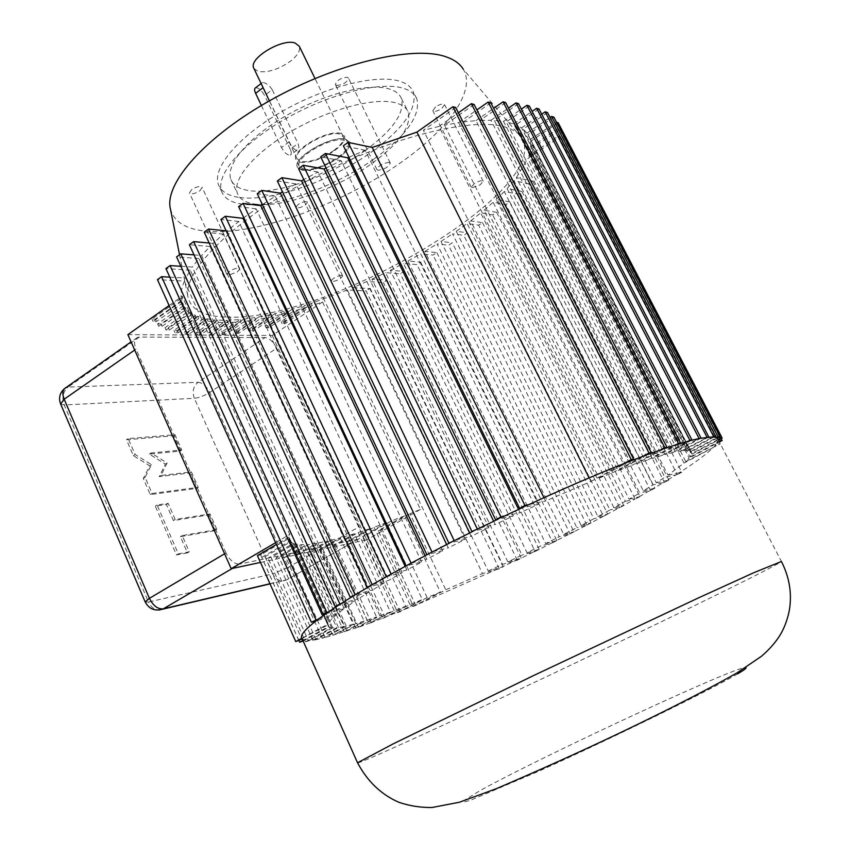 <?xml version="1.0" encoding="UTF-8"?>
<svg xmlns="http://www.w3.org/2000/svg" width="850" height="850" viewBox="0 0 850 850"><rect width="100%" height="100%" fill="white"/><g stroke="black" fill="none" stroke-linecap="round" stroke-linejoin="round"><path stroke-width="0.64" stroke-dasharray="4.25 3.19" d="M558.153 122.74L530.506 141.376L691.528 454.378L690.041 456.971L530.74 147.071L558.163 128.648L560.362 129.274L530.474 149.334L689.127 458.097L685.759 461.539L528.87 155.773L558.397 136.021L560.564 136.627L527.861 158.482L684.037 463.08L667.962 475.161L516.364 177.65L532.78 181.093L528.7 183.781L513.91 180.742L664.827 477.275L656.327 482.8L507.067 188.594L521.879 191.452L517.862 194.097L504.273 191.537L652.938 484.925L643.312 490.832L496.198 199.474L509.788 201.875L505.824 204.489L493.138 202.3L639.71 492.979L629.117 499.184L483.99 210.258L496.623 212.288L492.703 214.869L480.696 212.978L625.345 501.341L613.934 507.769L470.624 220.883L482.502 222.615L478.635 225.154L467.107 223.518L609.981 509.957L597.911 516.534L456.259 231.296L467.553 232.773L463.728 235.291L452.529 233.856L593.799 518.744L581.177 525.428L441.001 241.453L452.317 242.781L448.534 245.268L437.049 243.961L576.874 527.669L563.731 534.438L424.883 251.377L436.804 252.609L433.064 255.064L420.697 253.831L559.236 536.722L545.636 543.543L407.947 261.014L420.686 262.161L416.978 264.605L403.506 263.426L540.919 545.881L526.989 552.691L390.288 270.3L404.069 271.384L400.392 273.796L385.539 272.68L521.996 555.093L507.832 561.839L371.949 279.183L387.058 280.203L383.414 282.604L366.828 281.541L352.941 287.619L488.208 570.966L503.221 566.727L499.258 568.82L366.148 290.966L347.363 289.946L482.481 573.591L445.783 589.794L413.451 606.422L378.303 530.74L404.568 515.844L440.364 592.11L427.146 597.624L397.704 612.733L362.451 536.414L386.538 522.729L422.376 599.579L409.976 604.562L382.755 618.481L347.374 541.461L369.793 528.689L405.726 606.22L394.219 610.629L368.751 623.624L333.179 545.817L354.344 533.736L390.437 612.032L379.897 615.825L359.614 626.684L332.849 635.258L353.292 624.272L316.423 543.246L296.491 554.721L299.391 554.104L319.058 542.789L327.569 541.036L308.008 552.266L310.845 551.671L330.597 540.334L367.083 620.149L346.938 630.944L344.069 631.847L364.119 621.095L355.842 623.56L335.676 634.398L322.192 638.308L344.112 626.503L306.882 544.425L285.515 556.761L288.49 556.134L309.124 544.223L316.423 543.246M499.258 568.82L482.481 573.591M261.407 105.485L281.456 147.549L289.266 141.801L263.096 87.656M333.721 150.577C341.105 145.074 344.314 140.484 343.358 136.786L339.405 134.045C326.825 130.39 292.442 150.567 297.096 158.759L301.431 161.596C310.834 162.276 321.598 158.61 333.721 150.577M289.266 141.801C291.199 146.253 293.431 149.048 295.97 150.195L297.203 150.067C298.998 149.005 299.274 146.827 298.021 143.533L290.254 149.228C291.656 152.394 291.667 154.36 290.275 155.136C287.353 155.295 284.41 152.766 281.456 147.549M255.563 87.784C258.549 87.624 261.545 90.196 264.573 95.498L272.202 89.686L298.021 143.533M272.202 89.686C269.684 85.818 266.826 83.459 263.627 82.609L262.384 82.556C261.513 82.971 261.811 84.618 263.298 87.497M253.98 68.606L258.304 71.485C267.92 72.866 278.63 69.434 290.434 61.2C297.585 55.505 300.56 50.554 299.338 46.346M300.443 162.308C310.346 163.03 321.672 159.163 334.411 150.716C342.189 144.925 345.578 140.08 344.569 136.191L340.414 133.312C327.186 129.455 290.966 150.694 295.874 159.322L300.443 162.308M341.594 275.326C336.132 276.293 332.658 278.237 331.149 281.159L332.169 281.658C337.62 280.681 341.094 278.736 342.592 275.825L341.594 275.326M367.083 620.149L376.539 616.994L355.81 628.097L358.509 627.279L369.867 623.029L390.437 612.032M507.832 561.839L519.945 558.471L496.134 569.713L421.515 602.703L368.751 623.624M488.208 570.966L502.52 564.336L517.267 560.214L533.46 551.947L521.996 555.093M526.989 552.691L538.241 549.61L533.46 551.947L535.149 551.48L400.392 273.796M535.149 551.48L551.692 542.98L540.919 545.881M545.636 543.543L556.272 540.696L551.692 542.98L552.798 542.683L416.978 264.605M420.686 262.161L556.846 540.536L556.272 540.696L569.521 534.013L559.236 536.722M563.731 534.438L573.92 531.771L569.521 534.013L570.084 533.864L433.064 255.064M436.804 252.609L573.92 531.771L586.84 525.098L576.874 527.669M581.177 525.428L591.026 522.899L586.84 525.098L448.534 245.268M586.893 525.087L619.692 507.588L609.981 509.957M613.934 507.769L623.645 505.421L619.692 507.588L478.635 225.154M482.502 222.615L623.645 505.421L635.109 499.024L625.345 501.341M629.117 499.184L638.934 496.868L635.109 499.024L492.703 214.869M496.623 212.288L639.933 496.634L638.934 496.868L649.708 490.684L639.71 492.979M643.312 490.832L653.384 488.538L649.708 490.684L650.526 490.493L505.824 204.489M509.788 201.875L654.883 488.197L653.384 488.538L663.329 482.63L652.938 484.925M656.327 482.8L666.857 480.484L663.329 482.63L664.456 482.375L517.862 194.097M521.879 191.452L668.865 480.038L666.857 480.484L675.835 474.916L664.827 477.275M667.962 475.161L679.203 472.781L675.835 474.916L677.291 474.608L528.7 183.781M532.78 181.093L681.774 472.239L679.203 472.781C695.374 462.442 706.722 454.038 713.224 447.557L684.037 463.08M685.759 461.539L720.131 443.891L560.564 136.627M558.397 136.021L718.356 444.199L714.436 446.282L716.741 443.392L689.127 458.097M690.041 456.971L717.315 442.436L716.741 443.392L719.366 441.989M719.1 441.479L717.315 442.436L718.091 440.204L691.528 454.378M691.719 453.613L529.433 137.466L691.719 453.613L718.08 439.546L718.367 440.056M718.08 439.546L781.426 561.489C772.225 569.617 492.947 703.375 391.871 748.542C371.089 757.871 359.678 762.673 357.627 762.939M372.608 584.556L388.737 580.327L402.156 572.677L386.314 576.757M388.684 575.429L391.159 574.079L406.863 570.053L421.621 561.988L406.087 565.888L408.595 564.517M353.292 624.272L346.248 626.036L325.603 637.149L313.023 640.518L336.77 627.704L299.126 544.51L275.984 557.908L279.023 557.271L300.921 544.595L306.882 544.425M344.112 626.503L338.449 627.502L317.135 638.998L310.335 639.923L308.486 640.921L271.129 557.472L294.674 543.809L299.126 544.51M184.407 281.095L335.803 615.251C331.511 618.991 329.003 621.892 328.27 623.974L289.043 537.094L289.797 534.374L182.229 296.257L182.357 300.772L181.262 298.35C180.604 293.356 181.656 287.598 184.407 281.095L157.473 279.629M347.363 289.946L311.132 303.386L312.141 305.533L322.554 301.962L420.453 509.426L409.998 513.687L445.783 589.794M518.532 509.416L520.126 512.709L538.358 504.326L365.224 150.269L348.946 157.218M346.832 631.008L310.845 551.671M322.192 638.308L285.515 556.761M237.873 331.033L238.871 333.221L259.686 319.154L258.676 316.954L237.873 331.033L234.982 331.001L254.734 317.624L255.754 319.823L244.683 321.364L243.663 319.143L224.188 332.382L221.234 332.361L240.093 319.515L229.968 320.195L230.988 322.447L212.564 335.017L211.554 332.775L208.526 332.754L226.759 320.28L227.789 322.533L209.546 334.996L208.526 332.754M212.564 335.017L209.546 334.996M226.78 317.071C325.635 322.628 551.225 191.792 522.112 138.539C519.053 133.153 513.145 129.243 504.379 126.809C469.976 116.673 383.786 138.986 307.169 180.848C230.414 222.604 182.282 272.712 188.009 297.181C191.229 309.953 204.149 316.582 226.78 317.071M311.132 303.386L283.836 321.629L281.138 321.576L305.703 305.129L306.712 307.286L293.42 311.281L268.823 327.76L266.061 327.728L288.586 312.619L275.953 315.796L253.459 330.926L250.633 330.905L271.596 316.784L259.686 319.154M293.42 311.281L292.411 309.113L305.703 305.129M292.411 309.113L267.824 325.614L265.062 325.571L287.576 310.441L288.586 312.619M275.953 315.796L274.933 313.618L287.576 310.441M274.933 313.618L252.461 328.759L249.634 328.727L270.576 314.596L271.596 316.784M258.676 316.954L270.576 314.596M243.663 319.143L254.734 317.624M229.968 320.195L211.554 332.775M207.867 321.119L206.816 318.824L187.627 332.063L188.657 334.358L207.867 321.119L215.847 322.171L197.274 334.921L200.366 334.942L218.694 322.373L217.664 320.099L226.759 320.28M217.664 320.099L199.346 332.679L196.254 332.658L214.816 319.897L215.847 322.171M206.816 318.824L214.816 319.897M187.627 332.063L184.461 332.042L204.34 318.304L205.381 320.609L198.634 318.633L178.266 332.733L175.036 332.711L196.562 317.783L191.218 314.84L169.331 330.066L166.037 330.034L189.593 313.618L185.831 309.655L162.021 326.315L158.663 326.272L184.758 307.987L182.761 302.993L156.453 321.491L153.032 321.428L182.357 300.772M198.634 318.633L197.583 316.306L204.34 318.304M197.583 316.306L177.225 330.427L173.995 330.395L195.5 315.456L196.562 317.783M191.218 314.84L190.156 312.481L195.5 315.456M190.156 312.481L168.289 327.728L164.985 327.686L188.53 311.249L189.593 313.618M185.831 309.655L184.758 307.275L188.53 311.249M184.758 307.275L160.958 323.946L157.601 323.892L183.674 305.596L184.758 307.987M182.761 302.993L183.674 305.596M181.677 300.571L155.38 319.09L151.959 319.026L181.262 298.35M169.798 277.153L185.799 278.067L337.907 613.487L344.218 608.6L190.336 270.151L185.799 278.067M190.336 270.151L165.931 268.579M180.859 266.305L192.408 267.081L346.959 606.624L355.279 600.897L198.942 258.581L192.408 267.081M198.942 258.581L176.587 256.891M194.034 254.883L201.599 255.478L358.572 598.729L368.772 592.259L210.014 246.511L201.599 255.478M210.014 246.511L189.391 244.715M209.196 243.015L213.201 243.376L372.566 589.932L384.466 582.813L223.369 234.09L213.201 243.376M223.369 234.09L204.212 232.178M226.185 230.849L227.056 230.945L388.737 580.327M402.156 572.677L238.808 221.489L227.056 230.945M238.808 221.489L220.915 219.459M421.621 561.988L256.148 208.845L243.791 217.706M256.148 208.845L238.616 206.614M425.096 555.719L426.743 559.236L442.723 550.821L275.262 196.265L262.374 204.606M275.262 196.265L257.252 193.704M446.654 544.553L448.258 547.942L465.226 539.304L295.981 183.919L282.466 191.834M295.981 183.919L277.334 180.986M469.593 533.003L471.176 536.318L488.867 527.606L318.049 172.008L303.79 179.562M318.049 172.008L298.573 168.64M493.648 521.231L495.231 524.524L513.336 515.886L341.211 160.724L326.06 167.971M341.211 160.724L320.705 156.846M365.224 150.269L343.389 145.786M455.738 107.514L423.374 130.305L597.359 478.826L612.722 472.685L438.951 126.427L423.374 130.305M438.951 126.427L458.405 112.774M474.109 104.476L444.497 125.226L618.141 470.581L631.794 465.46L458.649 122.644L444.497 125.226M458.649 122.644L476.882 109.916M490.811 102.839L463.388 121.954L636.321 463.824L648.189 459.723L475.979 120.636L463.388 121.954M475.979 120.636L493.638 108.364M505.665 102.595L480.016 120.381L651.929 458.49L661.906 455.409L490.939 120.254L480.016 120.381M490.939 120.254L508.502 108.12M518.543 103.689L494.317 120.402L664.934 454.548L672.998 452.476L503.508 121.412L494.317 120.402M503.508 121.412L521.358 109.14M529.38 106.059L506.281 121.922L675.357 451.956L681.477 450.872L513.697 123.973L506.281 121.922M513.697 123.973L532.121 111.371M539.028 109.012L515.876 124.833L683.198 450.67L687.427 450.543L521.539 127.893L515.876 124.833M521.539 127.893L541.694 114.166M547.506 112.519L523.143 129.083L688.521 450.649L690.848 451.456L527.021 133.089L523.143 129.083M527.021 133.089L550.077 117.47M553.871 117.13L528.041 134.619L691.719 452.837M529.433 137.466L528.041 134.619M530.102 139.496L556.548 122.272M530.74 147.071L530.506 141.376M528.87 155.773L530.474 149.334M516.364 177.65L527.861 158.482M507.067 188.594L513.91 180.742M496.198 199.474L504.273 191.537M483.99 210.258L493.138 202.3M470.624 220.883L480.696 212.978M456.259 231.296L467.107 223.518M441.001 241.453L452.529 233.856M424.883 251.377L437.049 243.961M407.947 261.014L420.697 253.831M390.288 270.3L403.506 263.426M371.949 279.183L385.539 272.68M352.941 287.619L369.771 288.575L366.148 290.966M188.657 334.358L185.491 334.337L184.461 332.042M290.254 149.228L264.573 95.498M218.694 322.373L227.789 322.533M238.871 333.221L235.981 333.2L234.982 331.001M235.981 333.2L255.754 319.823M312.141 305.533L284.824 323.765L282.126 323.712L306.712 307.286M127.882 334.624L272.223 335.495L322.554 301.962M169.107 305.522L182.229 296.257M185.491 334.337L205.381 320.609M230.988 322.447L241.113 321.746L222.243 334.571L221.234 332.361M244.683 321.364L225.197 334.592L222.243 334.571M250.633 330.905L249.634 328.727M253.459 330.926L252.461 328.759M266.061 327.728L265.062 325.571M268.823 327.76L267.824 325.614M282.126 323.712L281.138 321.576M284.824 323.765L283.836 321.629M415.894 605.689L380.811 530.23L409.998 513.687M272.223 335.495L366.701 539.867L420.453 509.426M378.303 530.74L380.811 530.23M404.568 515.844L391.34 520.944L365.033 535.883L362.451 536.414M386.538 522.729L374.074 527.212L350.009 540.908L347.374 541.461M369.793 528.689L358.169 532.525L335.888 545.243L333.179 545.817M354.344 533.736L343.655 536.913L322.788 548.856L320.014 549.44L340.234 537.859L330.597 540.334M257.412 555.571L260.631 554.912L289 538.347L289.903 540.972L261.789 557.356L264.956 556.697L290.604 541.769L293.377 543.394L268.026 558.121L271.129 557.472M289.043 537.094L276.441 544.457M275.634 542.661L289.797 534.374M366.701 539.867L260.472 562.445M413.451 606.422L440.364 592.11M427.146 597.624L391.34 520.944M400.212 611.979L365.033 535.883M397.704 612.733L422.376 599.579M409.976 604.562L374.074 527.212M385.326 617.706L350.009 540.908M382.755 618.481L405.726 606.22M394.219 610.629L358.169 532.525M371.386 622.827L335.888 545.243M379.897 615.825L343.655 536.913M358.509 627.279L322.788 548.856M355.81 628.097L320.014 549.44M340.234 537.859L376.539 616.994M503.221 566.727L369.771 288.575M366.828 281.541L502.52 564.336M327.569 541.036L364.119 621.095M344.069 631.847L308.008 552.266M332.849 635.258L296.491 554.721M335.676 634.398L299.391 554.104M355.842 623.56L319.058 542.789M346.248 626.036L309.124 544.223M325.082 637.426L288.49 556.134M338.449 627.502L300.921 544.595M315.977 639.614L279.023 557.271M313.023 640.518L275.984 557.908M294.674 543.809L332.658 627.863L336.77 627.704M332.658 627.863L310.335 639.923L308.837 640.008L331.489 627.768L293.377 543.394M308.486 640.921L305.458 641.835L268.026 558.121M305.458 641.835L308.837 640.008L305.352 639.88L303.163 641.07M290.604 541.769L329.088 627.034L305.352 639.88L304.321 639.699L328.546 626.577L289.903 540.972M302.887 640.475L304.321 639.699L302.186 638.892M289 538.347L328.047 624.867L302.005 638.477M180.03 451.095L173.294 435.837L126.459 439.758L133.376 455.653L149.749 465.821L143.299 478.497L150.28 494.583L196.499 488.421L189.699 473.004L159.184 476.616L165.378 464.132L149.345 454.091L180.03 451.095L181.751 449.979L175.004 434.722L128.212 438.589L135.129 454.506L151.512 464.684L145.074 477.36L152.065 493.446L198.252 487.337L191.431 471.909L160.947 475.49L167.121 463.016L151.098 452.954L181.751 449.979M472.005 187.765L480.176 184.833L483.183 181.241C481.791 180.157 478.805 180.976 474.236 183.685L471.251 187.266L472.005 187.765M435.614 106.866L432.809 110.702C434.308 112.009 437.293 111.286 441.756 108.545L444.582 104.688C443.084 103.381 440.087 104.104 435.614 106.866M149.345 454.091L151.098 452.954M165.378 464.132L167.121 463.016M159.184 476.616L160.947 475.49M189.699 473.004L191.431 471.909M196.499 488.421L198.252 487.337M150.28 494.583L152.065 493.446M143.299 478.497L145.074 477.36M149.749 465.821L151.512 464.684M133.376 455.653L135.129 454.506M126.459 439.758L128.212 438.589M173.294 435.837L175.004 434.722M215.135 530.623L208.239 515.015L173.389 520.561L166.387 504.517L155.295 506.111L176.513 554.954L187.478 552.872L180.413 536.679L215.135 530.623L216.899 529.561L210.003 513.942L175.174 519.456L168.173 503.402L157.08 504.985L178.33 553.86L189.284 551.788L182.219 535.585L216.899 529.561M180.413 536.679L182.219 535.585M187.478 552.872L189.284 551.788M176.513 554.954L178.33 553.86M155.295 506.111L157.08 504.985M166.387 504.517L168.173 503.402M173.389 520.561L175.174 519.456M208.239 515.015L210.003 513.942M224.591 553.786L226.015 552.936C229.957 560.607 234.568 564.304 239.849 564.039L232.358 568.427M276.749 348.192C273.381 341.774 269.482 338.236 265.062 337.578L198.029 382.309C202.587 382.776 206.486 386.155 209.738 392.434L276.749 348.192L359.231 526.702L288.331 567.311C290.859 573.793 290.381 577.936 286.886 579.753L358.317 539.155C361.611 537.466 361.919 533.311 359.231 526.702M269.971 583.737L286.014 580.136C280.479 582.037 276.08 579.955 272.797 573.888L288.331 567.311L209.738 392.434C204.255 395.792 199.123 397.747 194.342 398.299L272.797 573.888L148.474 602.023L64.207 404.972L194.342 398.299C192.015 391.648 193.237 386.314 198.029 382.309L68.064 387.101L139.347 337.078L265.062 337.578M139.347 337.078L137.413 337.429C134.13 339.224 133.662 343.113 136.011 349.095L134.672 350.03M358.041 539.229L239.849 564.039M226.015 552.936L136.011 349.095M298.902 640.677L260.631 554.912M156.453 321.491L155.38 319.09M153.032 321.428L151.959 319.026M301.909 638.276L328.27 623.974M298.966 640.634L261.789 557.356M302.749 641.282L264.956 556.697M162.021 326.315L160.958 323.946M158.663 326.272L157.601 323.892M169.331 330.066L168.289 327.728M166.037 330.034L164.985 327.686M178.266 332.733L177.225 330.427M175.036 332.711L173.995 330.395M200.366 334.942L199.346 332.679M197.274 334.921L196.254 332.658M225.197 334.592L224.188 332.382M240.093 319.515L241.113 321.746M329.088 627.034L331.489 627.768M328.047 624.867L328.546 626.577M543.968 497.696L545.615 501.043L590.909 481.472L589.114 477.891M517.267 560.214L383.414 282.604M521.252 558.11L387.058 280.203M539.176 549.355L404.069 271.384M556.846 540.536L552.798 542.683M574.175 531.696L570.084 533.864M591.026 522.899L452.317 242.781M681.774 472.239L677.291 474.608M668.865 480.038L664.456 482.375M654.883 488.197L650.526 490.493M639.933 496.634L635.641 498.908M624.166 505.293L619.926 507.524M597.911 516.534L607.707 514.091L467.553 232.773M607.707 514.091L603.521 516.301L463.728 235.291M603.521 516.301L593.799 518.744M718.356 444.199L720.131 443.891M721.151 438.568L560.362 129.274M719.621 439.386L558.163 128.648M719.504 436.826L555.911 122.081M717.23 438.047L691.305 451.892M690.848 451.456L716.656 437.665M714.138 436.942L688.521 450.649M687.427 450.543L713.012 436.847M708.794 436.953L683.198 450.67M681.477 450.872L707.965 437.027M590.909 481.472L623.518 463.781M629.244 461.529L597.359 478.826M612.722 472.685L643.036 456.269M647.944 454.453L618.141 470.581M631.794 465.46L660.418 449.99M664.583 448.556L636.321 463.824M648.189 459.723L675.569 444.943M679.054 443.859L651.929 458.49M661.906 455.409L688.415 441.139M691.273 440.374L664.934 454.548M672.998 452.476L698.923 438.547M700.071 438.303L701.048 438.101M701.069 438.143L675.357 451.956M405.152 566.376L406.863 570.053M528.934 504.571L545.615 501.043M538.358 504.326L521.889 507.843M504.071 516.237L520.126 512.709M513.336 515.886L497.409 519.424M479.549 528.094L495.231 524.524M488.867 527.606L473.248 531.186M455.685 539.962L471.176 536.318M465.226 539.304L449.756 542.969M432.799 551.692L448.258 547.942M442.723 550.821L427.242 554.593M411.188 563.114L426.743 559.236M335.803 615.251L316.083 620.851M318.591 618.949L337.907 613.487M344.218 608.6L325.794 613.753M328.812 611.671L346.959 606.624M355.279 600.897L337.801 605.699M341.296 603.457L358.572 598.729M368.772 592.259L352.006 596.774M355.948 594.384L372.566 589.932M384.466 582.813L368.241 587.095M229.309 271.437L226.971 274.529L228.374 275.209L237.416 271.968L239.774 268.866C237.947 267.548 234.462 268.398 229.309 271.437M389.236 162.371C382.776 163.179 378.675 165.58 376.933 169.564L377.984 170.266C384.444 169.437 388.535 167.036 390.267 163.072L389.236 162.371M336.473 85.446C342.996 84.947 347.013 82.514 348.511 78.157L347.416 77.308C340.882 77.796 336.866 80.229 335.346 84.596L336.473 85.446M199.941 190.751L202.141 187.414C200.196 185.799 196.69 186.532 191.643 189.614L189.454 192.939C191.42 194.554 194.905 193.821 199.941 190.751M302.249 170.223C312.874 170.935 325.04 166.759 338.746 157.707C347.129 151.502 350.795 146.327 349.733 142.184L345.312 139.134C331.149 135.076 292.103 157.919 297.33 167.067L302.249 170.223M338.757 157.739C347.14 151.523 350.806 146.349 349.743 142.205L345.323 139.166C331.16 135.097 292.113 157.941 297.341 167.089L302.26 170.255C312.885 170.956 325.051 166.781 338.757 157.739M255.319 204.106C282.721 208.059 335.623 189.401 371.237 163.933C399.256 143.65 411.602 126.427 408.297 112.274C406.513 107.791 402.294 104.635 395.632 102.818C374.988 97.081 329.896 108.896 292.272 130.698C254.543 152.447 231.869 179.499 237.416 193.417C239.764 199.251 245.724 202.821 255.319 204.106M239.551 197.466C271.214 202.119 330.958 181.135 371.291 152.139C403.325 128.807 417.371 108.8 413.44 92.119C411.389 86.976 406.651 83.3 399.224 81.079C375.796 73.939 324.052 87.019 280.893 112.104C237.617 137.116 211.947 168.47 218.461 184.705C221.266 191.654 228.299 195.904 239.551 197.466M364.831 150.822C392.711 130.422 404.919 112.997 401.455 98.547C399.617 93.957 395.356 90.695 388.652 88.782C367.891 82.737 322.798 94.318 285.292 116.152C247.69 137.934 225.229 165.272 230.924 179.52C233.336 185.491 239.349 189.178 248.976 190.591C276.505 194.905 329.364 176.417 364.831 150.822M170.34 208.558C173.634 221.553 185.396 229.064 205.604 231.104C254.15 236.268 339.926 205.488 399.383 163.583C447.238 130.475 476.691 90.982 463.218 69.158L522.112 138.539M306.393 201.471C300.889 202.204 297.468 204.159 296.119 207.368L297.192 207.995C302.696 207.251 306.117 205.286 307.445 202.098L306.393 201.471M374.478 158.653C406.576 135.384 420.718 115.494 416.882 98.983C414.853 93.893 410.136 90.27 402.73 88.113C379.366 81.154 327.632 94.361 284.399 119.425C241.049 144.415 215.262 175.61 221.691 191.664C224.464 198.539 231.466 202.714 242.696 204.191C274.295 208.654 334.061 187.574 374.478 158.653M303.737 169.182C317.379 172.38 352.474 151.768 347.926 143.097L343.804 140.261C330.608 136.51 294.323 157.739 299.179 166.249L303.737 169.182M737.747 673.795C712.768 688.851 612.956 737.843 538.73 771.237L471.931 799.669C464.929 802.081 461.752 802.687 462.389 801.476L480.356 790.468C541.769 756.404 736.387 665.922 745.716 667.548M145.191 601.959L148.474 602.023C150.886 607.134 154.381 609.811 158.982 610.034M60.626 404.005L64.207 404.972C61.71 397.534 62.996 391.574 68.064 387.101L64.483 388.62M343.358 136.786L314.999 78.519M262.384 82.556L261.12 83.523M297.203 150.067L290.275 155.136M471.251 187.266L432.809 110.702M358.317 539.155L286.886 579.753L270.034 583.897M137.413 337.429L131.081 341.881M289.149 539.314L328.058 625.526M182.197 302.345L183.281 304.757M390.267 163.072L348.511 78.157M239.774 268.866L202.141 187.414M416.882 98.983L413.44 92.119M401.455 98.547L408.297 112.274M331.149 281.159L296.119 207.368M347.926 143.097L344.569 136.191M297.096 158.759L269.408 100.863M483.183 181.241L444.582 104.688M376.933 169.564L335.346 84.596M226.971 274.529L189.454 192.939M179.552 254.756L188.009 297.181M221.691 191.664L218.461 184.705M230.924 179.52L237.416 193.417M342.592 275.825L307.445 202.098M299.179 166.249L295.874 159.322"/><path stroke-width="1.27" d="M263.096 87.656L255.627 93.362L261.407 105.485M314.999 78.519L299.338 46.346L295.141 43.021C282.094 38.112 248.444 58.523 253.704 68.021L253.98 68.606M255.627 93.362C254.299 90.376 254.278 88.517 255.563 87.784L261.12 83.523M718.069 439.503L716.656 437.665L713.012 436.847L699.061 438.462L526.926 105.304L529.38 106.059L701.048 438.101M391.149 574.058L225.324 216.261L220.915 219.459L386.314 576.757L372.194 584.662L208.558 229.032L226.185 230.849M406.077 565.866L238.616 206.614L243.089 203.373L411.103 563.136L386.219 576.778M348.946 157.218L347.692 157.781L518.532 509.416M311.355 622.2L318.591 618.949L316.083 620.851L311.355 622.2L157.473 279.629L161.564 276.686L169.798 277.153M322.129 614.773L328.812 611.671L325.794 613.753L322.129 614.773L165.931 268.579L170.074 265.582L180.859 266.305M335.112 606.433L341.296 603.457L335.112 606.433L176.587 256.891L180.806 253.842L194.034 254.883M350.232 597.253L355.948 594.384L350.232 597.253L189.391 244.715L193.673 241.613L209.196 243.015M372.608 584.556L367.328 587.329L204.212 232.178L208.558 229.032M225.324 216.261L242.972 218.322L405.152 566.376M243.791 217.706L242.972 218.322M243.089 203.373L260.769 205.689L425.096 555.719M262.374 204.606L260.769 205.689M426.849 554.699L432.799 551.692L426.849 554.699L257.252 193.704L261.779 190.421L280.341 193.131L446.654 544.553M282.466 191.834L280.341 193.131M448.885 543.171L455.685 539.962L448.885 543.171L277.334 180.986L281.913 177.671L301.506 180.827L469.593 533.003M303.79 179.562L301.506 180.827M471.92 531.494L479.549 528.094L471.92 531.494L298.573 168.64L303.216 165.282L324.031 168.969L493.648 521.231M326.06 167.971L324.031 168.969M495.614 519.817L500.884 516.938L504.071 516.237L495.614 519.817L320.705 156.846L325.391 153.468L347.692 157.781M519.616 508.332L524.928 505.421L528.934 504.571L519.616 508.332L343.389 145.786L348.128 142.386L372.247 147.443L543.968 497.696M589.114 477.891L416.893 132.122L372.247 147.443M416.893 132.122L452.901 106.718L455.738 107.514L633.611 459.17L623.518 463.781L631.253 459.584L452.901 106.718M458.405 112.774L471.357 103.679L474.109 104.476L651.27 452.657L643.036 456.269L648.996 453.039L471.357 103.679M476.882 109.916L488.144 102.053L490.811 102.839L666.963 447.27L660.418 449.99L664.774 447.631L488.144 102.053M493.638 108.364L503.072 101.809L505.665 102.595L680.553 443.052L675.569 444.943L678.428 443.402L503.072 101.809M508.502 108.12L516.035 102.914L518.543 103.689L691.942 440.013L688.415 441.139L689.881 440.342L516.035 102.914M521.358 109.14L526.926 105.304M532.121 111.371L536.637 108.279L539.028 109.012L708.794 436.953M541.694 114.166L545.169 111.807L547.506 112.519L715.562 436.188L714.138 436.942M550.077 117.47L551.586 116.439L553.871 117.13L719.95 436.592L717.23 438.047M556.548 122.272L558.153 122.74L722.128 438.047L718.367 440.056M260.472 562.445L231.168 568.682L127.882 334.624L169.107 305.522M276.441 544.457L257.412 555.571L295.768 641.612L301.909 638.276M231.168 568.682L275.634 542.661M303.163 641.07L299.668 642.218L302.887 640.475M302.186 638.892L295.768 641.612M302.005 638.477L357.542 762.769L393.221 743.846L533.46 675.612L698.711 597.784L753.822 572.698L781.426 561.489C789.491 577.373 792.126 593.651 789.331 610.321C787.525 619.491 784.497 627.672 780.226 634.865C775.71 642.228 769.484 649.347 761.526 656.221L737.237 672.754C716.295 684.643 690.582 698.158 660.11 713.309C610.438 738.034 555.879 763.141 496.442 788.641L459.489 802.219L432.076 807.5C420.601 807.659 409.519 805.917 398.82 802.273C381.14 794.516 367.391 781.341 357.542 762.769L357.627 762.939M299.668 642.218L298.966 640.634M719.1 441.479L722.16 440.502L721.151 438.568M722.16 440.502L719.366 441.989M720.354 440.81L719.621 439.386M718.091 439.535L720.301 438.356L719.504 436.826M720.301 438.356L722.128 438.047M716.656 437.665L718.08 436.9L551.586 116.439M718.08 436.9L719.95 436.592M713.012 436.847L713.66 436.496L545.169 111.807M713.66 436.496L715.562 436.188M706.966 437.144L536.637 108.279M707.965 437.027L708.932 436.868M631.253 459.584L633.611 459.17M648.996 453.039L651.27 452.657M664.774 447.631L666.963 447.27M678.428 443.402L680.553 443.052M689.881 440.342L691.942 440.013M700.071 438.303L699.061 438.462M524.928 505.421L348.128 142.386M500.884 516.938L325.391 153.468M477.137 528.636L303.216 165.282M454.038 540.356L281.913 177.671M431.928 551.905L261.779 190.421M411.103 563.136L408.595 564.517M315.924 619.703L161.564 276.686M326.761 612.234L170.074 265.582M339.83 603.851L180.806 253.842M355.024 594.628L193.673 241.613M367.328 587.329L372.194 584.662M386.314 576.757L388.684 575.429M643.036 456.269L629.244 461.529M660.418 449.99L647.944 454.453M675.569 444.943L664.583 448.556M688.415 441.139L679.054 443.859M698.923 438.547L691.273 440.374M623.518 463.781C594.979 475.065 563.454 488.665 528.934 504.571M521.889 507.843L504.071 516.237M497.409 519.424L479.549 528.094M473.248 531.186L455.685 539.962M449.756 542.969L432.799 551.692M427.242 554.593L411.188 563.114M316.083 620.851C305.873 628.841 300.996 634.323 301.484 637.309M325.794 613.753L318.591 618.949M337.801 605.699L328.812 611.671M352.006 596.774L341.296 603.457M368.241 587.095L355.948 594.384M463.218 69.158C459.914 63.708 454.144 59.585 445.921 56.78C413.504 45.263 337.779 62.73 271.819 99.503C205.732 136.181 164.602 183.026 170.276 208.25L170.34 208.558M745.716 667.548C747.139 667.718 744.483 669.8 737.747 673.795M134.672 350.03L64.175 399.213L149.398 598.336C153.181 605.795 157.792 609.301 163.253 608.844L269.971 583.737M232.358 568.427L163.253 608.844L158.982 610.034M270.034 583.897L162.626 609.184C154.806 611.373 148.994 608.972 145.191 601.959L149.398 598.336L224.591 553.786M131.081 341.881L66.045 387.536C62.592 389.47 61.976 393.359 64.175 399.213L60.626 404.005M145.191 601.959L60.552 403.824C58.469 397.928 59.787 392.849 64.483 388.62M269.408 100.863L253.704 68.021M170.276 208.25L179.552 254.756"/></g></svg>
